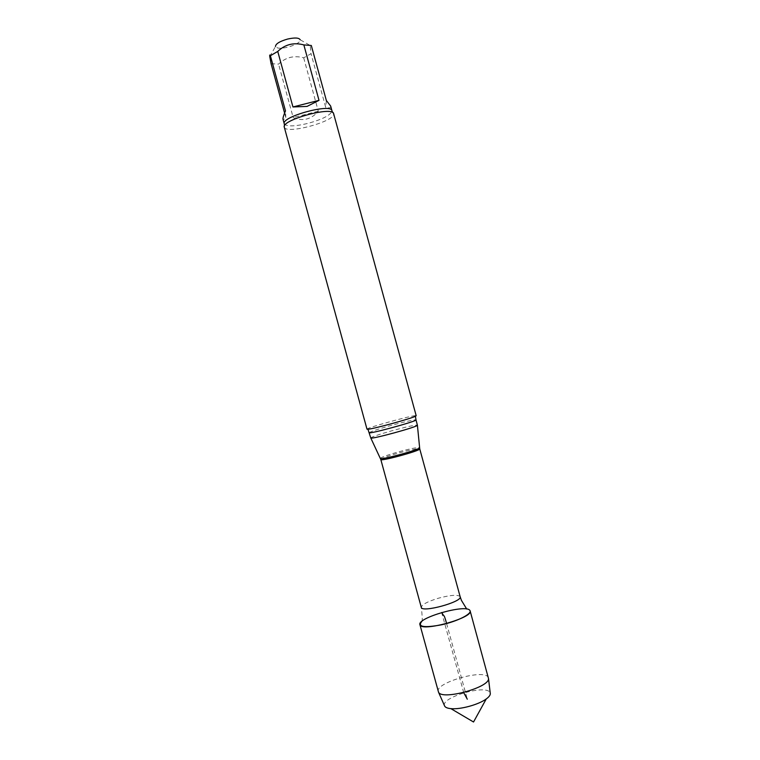 <?xml version="1.0" encoding="UTF-8"?>
<svg xmlns="http://www.w3.org/2000/svg" width="760" height="760" viewBox="0 0 760 760"><rect width="100%" height="100%" fill="white"/><g stroke="black" fill="none" stroke-linecap="round" stroke-linejoin="round"><path stroke-width="0.57" stroke-dasharray="3.8 2.85" d="M271.073 63.707L278.569 64.125C285.674 57.304 294.053 55.204 303.696 57.817L311.04 53.694L310.194 45.505L311.315 45.486M269.772 56.553L275.481 46.512L277.485 47.889C283.774 49.808 301.606 43.443 300.162 39.758L310.194 45.495M284.297 127.177L284.392 127.433C286.644 134.349 333.783 121.742 333.668 114.266L333.63 113.677M303.696 57.817L318.298 111.197C315.077 115.188 311.229 117.781 306.726 118.968C302.224 120.08 297.711 119.614 293.198 117.591L278.569 64.125M330.666 106.067C331.018 107.882 329.365 108.328 325.726 107.416L311.04 53.694M284.591 113.078L285.827 117.562C284.221 119.396 283.28 119.938 282.995 119.197M366.994 429.191C365.626 428.041 413.791 414.751 416.043 415.653L416.185 415.729M370.719 437.95C371.783 436.848 378.898 434.445 392.055 430.72C406.99 426.664 415.445 424.812 417.44 425.163M460.161 596.742L459.971 596.391C457.055 594.519 449.796 595.146 438.188 598.272C427.31 601.644 421.676 604.684 421.296 607.383C422.294 615.933 422.503 620.568 421.914 621.3C429.096 614.878 457.263 607.173 466.716 609.045L469.86 610.385M326.353 100.501L325.726 107.416M285.827 117.562L285.484 110.884M318.298 111.197L293.198 117.591M438.244 691.591C434.777 682.832 483.74 668.714 488.119 677.179L488.433 677.863M444.448 705.593C441.199 697.205 485.916 684.313 489.943 692.445L490.228 693.063M463.78 692.797L441.655 612.512M446.604 623.551L467.295 699.19M284.249 123.766C286.453 126.701 294.348 126.578 307.942 123.395C322.088 119.462 330.096 115.425 331.977 111.293L331.94 110.713M369.274 432.668C370.358 431.642 377.483 429.276 390.64 425.562C404.529 421.781 412.937 419.862 415.862 419.805L416.005 419.89M380.399 458.337C381.587 457.13 387.505 455.002 398.154 451.962C410.276 448.675 417.382 447.231 419.491 447.64M380.808 459.515C381.624 458.365 387.505 456.228 398.468 453.083C410.923 449.711 418.009 448.305 419.738 448.865M332.709 112.575L333.678 113.953M284.534 125.761L284.392 127.433"/><path stroke-width="1.14" d="M300.162 39.758C299.022 37.715 294.861 37.477 287.679 39.035C279.67 41.344 275.604 43.833 275.481 46.512M270.389 55.708L285.484 110.884C283.623 115.292 282.796 118.066 282.995 119.197L284.249 123.766C280.858 116.831 331.331 103.018 331.94 110.713L330.666 106.067L326.353 100.501L311.315 45.486L303.858 44.916C293.826 42.199 285.123 44.365 277.751 51.433L270.389 55.708C269.791 54.511 269.591 54.796 269.772 56.553L271.073 63.707L284.591 113.078M367.954 429.257C373.293 428.972 410.656 418.75 415.397 416.271L416.185 415.729L333.63 113.677C333.041 105.811 280.801 120.099 284.297 127.177L366.994 429.191L367.963 429.276L370.794 438.016C371.659 439.451 417.401 426.94 417.411 425.267L416.005 419.89C417.772 421.021 368.334 434.549 369.274 432.668M277.751 51.433L292.952 106.96L307.049 106.419L319.01 100.348L303.858 44.916M469.86 610.385L470.136 610.917C473.632 617.908 420.47 632.453 419.919 624.653C416.974 617.823 466.013 603.848 469.86 610.385C472.71 613.51 458.042 621.139 441.798 624.758C423.776 628.073 417.145 626.914 421.914 621.3M292.952 106.96L319.01 100.348M470.136 610.917L488.509 678.566C489.706 687.467 442.044 700.501 438.539 692.236L419.919 624.653M490.228 693.063L490.314 693.766C490.228 695.305 488.88 697.034 486.248 698.953C478.695 704.634 460.256 709.688 450.87 708.633C447.621 708.32 445.578 707.522 444.724 706.23L444.448 705.593M467.295 699.19L463.78 692.797M441.655 612.512L443.697 615.657C444.153 615.372 445.123 618.003 446.604 623.551M419.491 447.64L419.501 447.811C419.52 449.711 381.434 460.132 380.475 458.489L380.399 458.337M417.411 425.267L419.738 448.865C421.353 450.471 380.237 461.719 380.808 459.515L421.296 607.383C421.667 613.044 462.726 601.806 460.161 596.742L461.443 600.4L466.716 609.045M331.94 110.713L332.709 112.575M284.249 123.766L284.534 125.761M415.406 416.299L416.005 419.89M380.808 459.515L370.794 438.016M419.738 448.865L460.161 596.742M490.314 693.766L488.509 678.566M444.724 706.23L438.539 692.236M450.87 708.633L473.537 722L486.248 698.953"/></g></svg>
